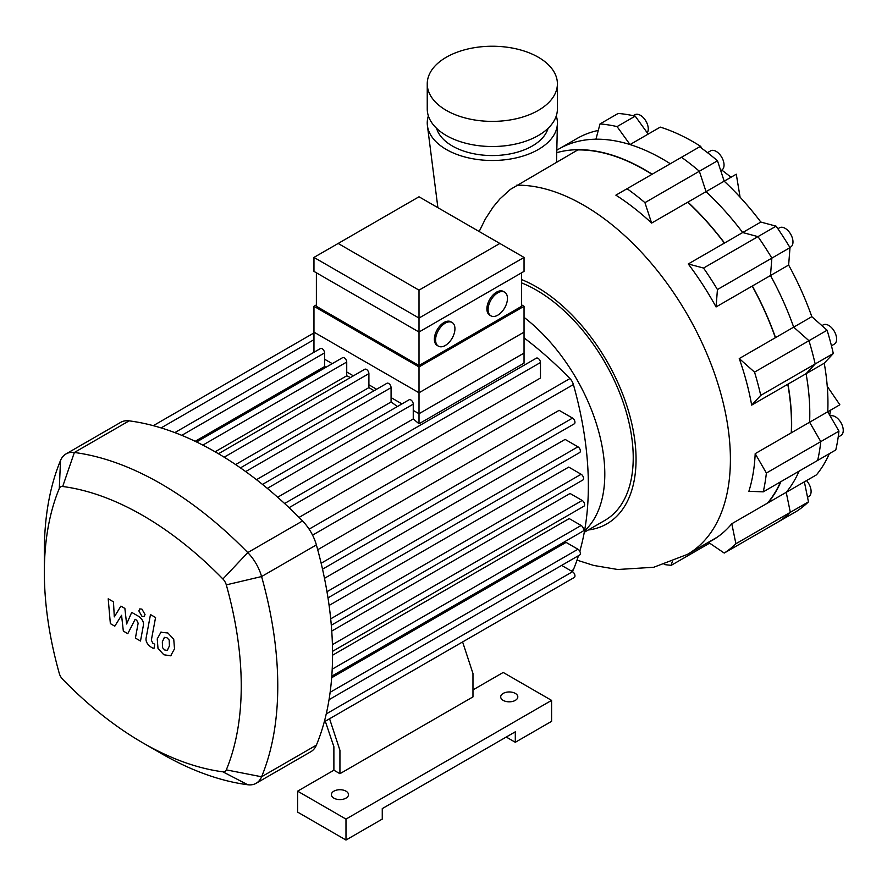 <?xml version="1.0" encoding="UTF-8"?>
<svg xmlns="http://www.w3.org/2000/svg" width="887" height="887" viewBox="0 0 887 887"><rect width="100%" height="100%" fill="white"/><g stroke="black" fill="none" stroke-linecap="round" stroke-linejoin="round"><path stroke-width="1.33" d="M524.04 317.335A136.831 78.998 60 0 1 584.544 530.858M521.623 282.909A136.831 78.998 60 0 1 621.488 397.62A136.831 78.998 60 0 1 608.604 517.986A136.831 78.998 60 0 1 604.89 520.381L584.289 532.267M651.623 223.08A207.813 119.978 -120 0 0 615.877 195.162L627.065 188.709A224.921 129.857 60 0 1 644.938 202.657L651.623 223.08L687.902 202.125A207.813 119.978 60 0 1 724.546 243.016L688.257 263.96L703.546 268.051A224.921 129.857 60 0 1 717.439 289.539L716.064 306.946L752.342 286.002A207.813 119.978 60 0 1 775.537 337.625L739.248 358.57L754.538 372.13A224.921 129.857 60 0 1 760.736 395.391L751.666 405.115L787.944 384.171A207.813 119.978 60 0 1 791.47 432.712L755.192 453.656L766.379 473.037A224.921 129.857 60 0 1 763.23 491.853L748.883 491.287A207.813 119.978 -120 0 0 755.192 453.656M751.666 405.115A207.813 119.978 -120 0 0 739.248 358.57M716.064 537.988L708.48 542.367A207.813 119.978 -120 0 0 712.339 540.305A207.813 119.978 -120 0 0 731.797 523.74L735.9 543.742A224.921 129.857 60 0 1 724.236 553.067L708.48 542.367M780.959 481.608A207.813 119.978 60 0 1 768.087 502.785L731.797 523.74M716.064 306.946A207.813 119.978 -120 0 0 688.257 263.96M672.235 561.704L671.259 565.307A224.921 129.857 60 0 1 664.252 564.52M598.281 130.433A207.813 119.978 -120 0 0 577.093 138.461L558.954 148.938A207.813 119.978 -120 0 1 595.931 139.204L600.022 123.925A224.921 129.857 -120 0 1 617.064 126.597L630.025 144.559A207.813 119.978 60 0 1 670.306 163.74A207.813 119.978 -120 0 0 558.954 148.938L556.814 150.169M763.23 491.853L817.648 460.431A224.921 129.857 -120 0 0 820.797 441.615L809.609 422.234A207.813 119.978 -120 0 0 806.083 373.693L815.164 363.969A224.921 129.857 -120 0 0 808.955 340.708L793.677 327.148A207.813 119.978 -120 0 0 770.481 275.524L771.867 258.117A224.921 129.857 -120 0 0 757.964 236.629L742.685 232.538A207.813 119.978 -120 0 0 706.041 191.659L699.355 171.235A224.921 129.857 -120 0 0 681.493 157.287L627.065 188.709M724.236 553.067L778.664 521.645A224.921 129.857 -120 0 0 790.317 512.32L786.226 492.318A207.813 119.978 -120 0 0 799.098 471.141A207.813 119.978 60 0 1 786.226 492.318L816.461 474.855A207.813 119.978 -120 0 0 829.334 453.678M651.978 174.329A207.547 119.823 60 0 0 577.781 149.925L510.38 189.397L499.913 198.899L493.028 207.181L485.366 218.945L479.157 231.507M687.747 202.214A207.547 119.823 60 0 1 724.402 243.093M752.209 286.08A207.547 119.823 60 0 1 775.393 337.703M787.789 384.259A207.547 119.823 60 0 1 791.271 432.823M780.615 481.807A207.547 119.823 60 0 1 767.443 503.162M787.944 384.171L806.083 373.693A207.813 119.978 60 0 1 809.609 422.234L827.759 411.768A207.813 119.978 -120 0 0 824.234 363.226L833.303 353.503A224.921 129.857 -120 0 0 827.094 330.23L811.816 316.681A207.813 119.978 -120 0 0 788.632 265.047L790.007 247.65A224.921 129.857 -120 0 0 776.114 226.163L760.824 222.06A207.813 119.978 -120 0 0 724.18 181.181L736.277 174.196L740.091 197.202M791.47 432.712L809.609 422.234L820.797 441.615L766.379 473.037M768.087 502.785L786.226 492.318L790.317 512.32L735.9 543.742M652.167 174.218A207.813 119.978 -120 0 0 556.759 152.675M724.546 243.016L760.824 222.06M687.902 202.125L706.041 191.659A207.813 119.978 60 0 1 742.685 232.538L757.964 236.629L703.546 268.051M775.537 337.625L811.816 316.681M752.342 286.002L770.481 275.524A207.813 119.978 60 0 1 793.677 327.148L808.955 340.708L754.538 372.13M709.633 543.154L671.259 565.307M717.494 160.769A224.921 129.857 -120 0 0 699.632 146.81L681.493 157.287A224.921 129.857 -120 0 1 699.355 171.235L717.494 160.769L724.18 181.181L706.041 191.659L699.355 171.235L644.938 202.657M788.632 265.047L770.481 275.524L771.867 258.117L717.439 289.539M824.234 363.226L806.083 373.693L815.164 363.969L760.736 395.391M808.467 501.854A224.921 129.857 -120 0 1 796.803 511.167L778.664 521.645A224.921 129.857 -120 0 0 790.317 512.32L808.467 501.854L804.365 481.841M838.947 431.137A224.921 129.857 -120 0 1 835.787 449.953L817.648 460.431A224.921 129.857 -120 0 0 820.797 441.615L838.947 431.137L827.759 411.768L839.845 404.782L827.238 386.322M833.303 353.503L815.164 363.969A224.921 129.857 -120 0 0 808.955 340.708L827.094 330.23M790.007 247.65L771.867 258.117A224.921 129.857 -120 0 0 757.964 236.629L776.114 226.163M556.271 115.931A65.084 37.576 180 0 1 557.402 123.393A65.084 37.576 180 0 1 516.855 157.72A65.084 37.576 180 0 1 446.305 149.482A65.084 37.576 180 0 1 427.423 125.677A65.084 37.576 180 0 1 428.377 115.931M548.066 128.349A56.524 32.642 180 0 1 492.329 155.558A56.524 32.642 180 0 1 436.581 128.349M427.246 83.81L427.246 108.957A65.084 37.576 0 0 0 492.329 146.521A65.084 37.576 0 0 0 557.402 108.957L557.402 83.81A65.084 37.576 180 0 1 517.232 118.525A65.084 37.576 180 0 1 446.305 110.387A65.084 37.576 180 0 1 427.246 83.81A65.084 37.576 180 0 1 467.416 49.095A65.084 37.576 180 0 1 538.342 57.245A65.084 37.576 180 0 1 557.402 83.81M830.531 410.16L829.7 415.127M721.807 170.071L731.054 177.212M699.632 146.81L700.542 146.288L702.105 148.595M700.542 146.288A207.813 119.978 -120 0 0 660.261 127.107L648.175 134.092L635.214 116.13A224.921 129.857 -120 0 0 618.161 113.447L600.022 123.925M807.525 497.263L808.8 496.532A11.121 6.42 -120 0 0 807.17 481.308A11.121 6.42 -120 0 0 806.549 480.577M647.244 132.806A11.121 6.42 -120 0 0 645.171 119.911A11.121 6.42 -120 0 0 634.848 114.756L633.229 115.687M720.743 170.681L721.741 170.104A11.121 6.42 -120 0 0 721.741 157.265A11.121 6.42 -120 0 0 710.631 150.845L707.493 152.653M789.907 247.473L790.683 247.018A11.121 6.42 -120 0 0 790.683 234.19A11.121 6.42 -120 0 0 779.562 227.771L777.888 228.735M831.463 345.808L834.312 344.156A11.121 6.42 -120 0 0 834.989 332.603A11.121 6.42 -120 0 0 824.821 324.398A11.121 6.42 -120 0 0 823.203 324.908L821.927 325.64M838.193 437.08L840.943 435.484A11.121 6.42 -120 0 0 842.65 426.58A11.121 6.42 -120 0 0 835.388 416.779A11.121 6.42 -120 0 0 830.221 416.036M630.025 144.559L648.175 134.092M617.064 126.597L635.214 116.13M521.623 304.906L524.04 306.303L419.008 366.941L313.965 306.303L313.965 352.283L313.965 332.137L419.008 392.775L419.008 423.786A314.275 181.447 -120 0 0 413.253 418.952L413.253 404.128A3.426 1.974 -120 0 0 411.756 400.68A3.426 1.974 -120 0 0 409.118 399.771L262.485 484.424M326.15 367.174A314.275 181.447 -120 0 0 324.553 366.597L324.553 352.915A3.426 1.974 -120 0 0 323.056 349.467A3.426 1.974 -120 0 0 320.418 348.558L174.839 432.612M350.387 377.574A314.275 181.447 -120 0 0 346.728 375.811L346.728 362.04A3.426 1.974 -120 0 0 345.231 358.603A3.426 1.974 -120 0 0 342.593 357.683L196.581 441.981M374.07 390.723A314.275 181.447 -120 0 0 368.903 387.608L368.903 373.627A3.426 1.974 -120 0 0 367.406 370.189A3.426 1.974 -120 0 0 364.768 369.269L218.457 453.745M397.398 406.534A314.275 181.447 -120 0 0 391.078 401.977L391.078 387.641A3.426 1.974 -120 0 0 389.581 384.204A3.426 1.974 -120 0 0 386.943 383.284L240.444 467.87M419.008 392.775L524.04 332.137L524.04 363.149L419.008 423.786M413.253 418.952L277.653 497.23M391.078 401.977L256.487 479.679M368.903 387.608L235.609 464.566M346.728 375.811L215.109 451.793M324.553 366.597L195.162 441.305M539.784 597.372A3.426 1.974 60 0 1 539.762 597.394L462.604 641.944L472.971 673.51L472.971 696.894L339.932 773.697L333.889 770.215L297.611 791.16L345.985 819.089L551.592 700.386L503.206 672.457L472.971 689.909M331.749 631.078L570.075 493.482L582.182 500.468A3.426 1.974 -120 0 1 584.422 503.483A3.426 1.974 -120 0 1 583.901 506.222L332.547 651.346M329.099 605.444L568.722 467.094L581.129 474.257A3.426 1.974 60 0 1 583.369 477.273A3.426 1.974 60 0 1 582.848 480.011L331.294 625.246M324.476 578.335L565.119 439.398L577.947 446.815A3.426 1.974 60 0 1 580.187 449.831A3.426 1.974 60 0 1 579.666 452.57L327.99 597.871M317.701 549.729L559.132 410.337L572.547 418.087A3.426 1.974 60 0 1 574.776 421.103A3.426 1.974 60 0 1 574.255 423.842L322.513 569.177M324.287 721.796L574.255 577.481A3.426 1.974 -120 0 0 574.776 574.732A3.426 1.974 -120 0 0 572.547 571.716L561.615 565.407M329.033 699.688L579.666 554.996A3.426 1.974 -120 0 0 580.187 552.246A3.426 1.974 -120 0 0 577.947 549.241L566.094 542.389L331.671 677.746M331.782 676.171L582.848 531.224A3.426 1.974 -120 0 0 583.369 528.486A3.426 1.974 -120 0 0 581.129 525.47L569.21 518.585L332.558 655.216M299.041 517.409L540.471 378.017L540.471 362.528A3.426 1.974 -120 0 0 538.974 359.08A3.426 1.974 -120 0 0 536.336 358.171L284.594 503.506M142.796 742.84L161.057 753.385A339.932 196.26 -120 0 0 247.761 784.751A34.205 19.747 -120 0 0 256.132 783.288A34.205 19.747 -120 0 0 261.587 776.768A339.932 196.26 -120 0 0 261.587 576.55A34.205 19.747 -120 0 0 247.761 552.59A339.932 196.26 -120 0 0 74.364 452.481L129.147 420.848A34.205 19.747 -120 0 0 120.776 422.312L65.982 453.944A34.205 19.747 -120 0 0 60.527 460.464A339.932 196.26 -120 0 0 44.35 551.237L44.35 572.326A314.109 181.347 60 0 1 59.296 488.449A8.382 4.834 60 0 1 62.689 486.497A314.109 181.347 60 0 1 222.903 578.989A8.382 4.834 60 0 1 226.296 584.866A314.109 181.347 60 0 1 226.296 769.872A8.382 4.834 60 0 1 222.903 771.823A314.109 181.347 60 0 1 142.796 742.84A314.109 181.347 60 0 1 62.689 679.331A8.382 4.834 60 0 1 59.296 673.455A314.109 181.347 60 0 1 44.35 572.326M129.147 420.848A339.932 196.26 60 0 1 302.545 520.957L247.761 552.59L222.903 578.989M226.296 584.866L261.587 576.55L316.382 544.917A34.205 19.747 -120 0 0 302.545 520.957M316.382 544.917A339.932 196.26 60 0 1 316.382 745.135L261.587 776.768L226.296 769.872M256.132 783.288L310.927 751.655A34.205 19.747 -120 0 0 316.382 745.135M579.799 551.304A314.275 181.447 -120 0 0 573.401 384.548A8.548 4.934 -120 0 0 569.942 378.561A314.275 181.447 -120 0 0 524.04 337.858M571.915 571.35L572.037 571.283A8.548 4.934 -120 0 0 573.401 569.654A314.275 181.447 -120 0 0 578.479 555.672M62.689 486.497L74.364 452.481A34.205 19.747 -120 0 0 65.982 453.944M114.8 626.178L121.563 615.29L123.337 631.101L127.795 633.673L135.123 619.314L136.698 620.224L138.15 623.184L135.412 638.086L140.501 641.024L143.306 625.767C144.06 622.275 142.441 619.104 138.461 616.254L131.708 612.374L126.619 623.993L124.879 608.427L120.898 606.131L114.301 616.886L113.458 601.829L108.203 598.803L110.354 623.605L114.8 626.178M164.472 637.343L162.332 641.811L162.543 647.676L164.716 649.971L167.288 650.415L169.428 645.902L169.206 640.081L167 637.764L164.217 637.465M161.09 631.965L157.243 638.873L158.008 648.497L163.829 654.75L170.659 655.803L174.517 648.841L173.741 639.261L167.887 632.985L160.547 632.231M170.659 655.803L171.213 655.526M150.48 614.569L146.2 637.565C145.424 641.035 147.031 644.206 151.012 647.078L153.906 648.752L154.748 644.261L152.786 643.13L151.344 640.17L155.569 617.507L150.48 614.569M141.931 616.265L144.115 616.476L145.024 614.48L141.931 609.136L139.747 608.914L138.849 610.91L141.931 616.265M324.276 721.796L329.565 718.747L339.932 750.313L339.932 773.697M325.285 721.22L333.878 746.721L333.889 770.215M503.206 700.386A8.548 4.934 0 0 0 512.531 701.451A8.548 4.934 0 0 0 517.808 696.894A8.548 4.934 0 0 0 509.26 691.96A8.548 4.934 0 0 0 500.7 696.894A8.548 4.934 0 0 0 503.206 700.386M333.889 798.145A8.548 4.934 0 0 0 343.214 799.209A8.548 4.934 0 0 0 348.491 794.652A8.548 4.934 0 0 0 339.932 789.718A8.548 4.934 0 0 0 331.383 794.652A8.548 4.934 0 0 0 333.889 798.145M297.611 791.16L297.611 812.104L345.985 840.033L382.264 819.089L382.264 808.611L515.303 731.808L515.303 742.286L506.233 737.042M515.303 742.286L551.592 721.331L551.592 700.386M345.985 840.033L345.985 819.089M435.584 339.909A13.682 7.905 -60 0 1 441.56 326.139A13.682 7.905 -60 0 1 452.104 322.48A13.682 7.905 -60 0 1 452.104 338.28A13.682 7.905 -60 0 1 438.422 346.174A13.682 7.905 -60 0 1 435.584 339.909M438.422 346.174L437.213 345.475A13.682 7.905 -60 0 1 434.375 339.211A13.682 7.905 -60 0 1 440.351 325.44A13.682 7.905 -60 0 1 450.895 321.781L452.104 322.48M488.105 309.585A13.682 7.905 -60 0 1 494.081 295.815A13.682 7.905 -60 0 1 504.625 292.156A13.682 7.905 -60 0 1 504.625 307.955A13.682 7.905 -60 0 1 490.943 315.85A13.682 7.905 -60 0 1 488.105 309.585M490.943 315.85L489.735 315.151A13.682 7.905 -60 0 1 486.896 308.887A13.682 7.905 -60 0 1 492.873 295.116A13.682 7.905 -60 0 1 503.417 291.457L504.625 292.156M316.382 272.786L316.382 306.303L419.008 365.544L521.623 306.303L521.623 272.786M313.965 257.418L419.008 318.067L524.04 257.418L499.858 243.459L419.008 290.138L338.158 243.459L313.965 257.418L313.965 271.389L419.008 332.026L419.008 365.544M419.008 290.138L419.008 332.026L524.04 271.389L524.04 257.418M313.965 306.303L316.382 304.906M419.008 366.941L419.008 413.73L524.04 353.081L524.04 306.303M338.158 243.459L419.008 196.781L499.858 243.459M324.553 359.202L332.259 363.648M346.728 371.997L353.392 375.844M368.903 384.803L376.609 389.249M391.078 397.609L401.977 403.895M413.253 410.404L419.008 413.73M588.203 530.005A140.845 81.316 -120 0 0 630.092 416.724A140.845 81.316 -120 0 0 521.623 279.593M577.005 560.14L593.747 565.451L617.729 569.498L653.719 567.27L687.414 554.386A207.547 119.823 -120 0 0 702.271 343.369A207.547 119.823 -120 0 0 516.711 185.195M738.683 195.683L739.836 195.007M267.32 488.371L413.253 404.128M332.414 644.672L582.182 500.468M330.696 618.849L581.129 474.257M326.981 591.707L577.947 446.815M321.138 563.234L572.547 418.087M202.835 445.119L346.728 362.04M181.768 435.351L324.553 352.915M161.112 427.911L313.965 339.666M289.062 507.674L540.471 362.528M245.677 471.585L391.078 387.641M224.167 457.193L368.903 373.627M332.204 669.186L581.129 525.47M330.13 692.315L577.947 549.241M326.25 713.924L572.547 571.716M571.184 570.929L573.401 569.654M312.568 535.138L573.401 384.548M309.108 529.151L569.942 378.561M59.296 488.449L60.527 460.464M247.761 784.751L222.903 771.823M717.472 537.034L687.414 554.386M437.89 207.68L427.423 125.677M557.402 123.393L556.548 162.188M313.965 332.924L153.318 425.671"/></g></svg>
